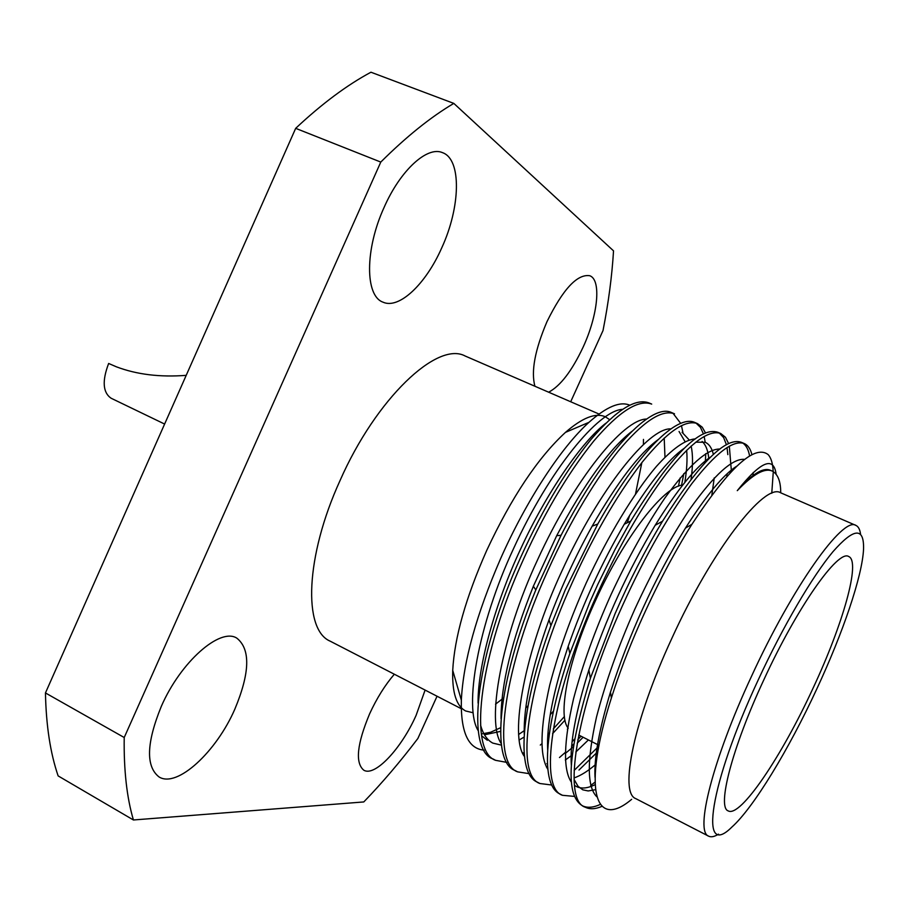 <?xml version="1.0" encoding="UTF-8"?>
<svg xmlns="http://www.w3.org/2000/svg" width="909" height="909" viewBox="0 0 909 909"><rect width="100%" height="100%" fill="white"/><g stroke="black" fill="none" stroke-linecap="round" stroke-linejoin="round"><path stroke-width="1.36" d="M186.197 375.349C159.95 377.371 136.657 374.508 116.307 366.781L108.648 363.464C102.024 380.86 102.819 392.438 111.046 398.199L164.609 424.048M816.896 688.749C842.961 632.766 862.368 575.92 863.55 549.104C864.164 526.925 853.96 527.788 832.939 551.706C812.305 576.454 783.001 626.335 758.447 679.443C708.861 785.581 698.907 859.994 731.859 827.088C753.527 807.737 788.83 749.448 816.896 688.749M718.519 834.155C714.417 836.734 711.133 837.405 708.656 836.178C694.658 831.871 712.645 759.731 751.425 676.489C792.512 586.725 843.018 516.142 855.88 525.391C858.403 526.527 859.959 529.492 860.573 534.299M763.628 680.273C732.04 748.005 716.837 807.374 728.2 810.896C740.369 817.941 781.842 756.14 813.078 688.136C842.904 624.426 860.993 561.251 848.699 556.524C838.223 549.081 797.045 607.314 763.628 680.273M682.659 485.111C663.979 485.94 623.983 537.492 595.6 600.372C569 658.014 557.637 712.997 567.614 727.416M534.924 386.257C530.913 371.508 534.924 349.988 546.957 321.706C562.989 289.153 577.26 273.825 589.748 275.722C601.622 279.813 597.883 315.321 583.135 347.102C571.943 370.895 560.455 385.927 548.65 392.211M425.105 690.079L416.083 715.406C401.46 748.493 374.86 777.047 363.793 770.196C355.021 762.89 356.976 744.085 369.633 713.792C376.735 698.351 384.962 685.159 394.336 674.228M234.874 709.077C216.376 751.834 177.085 788.33 159.064 776.956C145.667 766.548 146.394 743.062 161.257 706.498C180.561 661.888 220.092 627.335 236.772 638.107C250.634 649.094 249.998 672.751 234.874 709.077M441.74 247.873C425.832 284.062 399.04 309.605 382.973 302.152C365.066 295.993 364.759 249.645 384.098 207.411C400.346 170.267 427.264 145.77 442.524 152.655C461.829 159.314 460.511 207.263 441.74 247.873M473.169 712.77L465.658 710.974C456.386 706.111 452.068 692.578 452.727 670.353C454.477 637.618 465.794 597.668 486.69 550.49C511.585 497.223 537.833 457.852 565.455 432.389C582.237 417.81 595.44 412.572 605.087 416.674M605.349 416.788L609.621 419.651M635.55 493.837L641.834 462.67M643.424 444.365L643.458 439.399M629.732 405.187C620.052 401.039 606.462 406.755 588.975 422.321C561.251 447.239 526.3 500.529 500.575 558.705C476.396 614.439 463.317 661.593 461.34 700.169C460.67 732.245 468.283 748.902 484.179 750.141M461.249 708.702L330.081 641.118C303.004 629.71 305.288 556.672 339.989 480.668C376.099 398.415 437.434 340.784 465.147 356.01L599.02 414.038M708.656 836.178L635.766 798.625C619.052 792.841 633.778 720.417 671.751 638.572C711.861 550.252 764.708 482.293 780.649 492.78L855.88 525.391M776.116 474.191C773.718 455.829 760.765 461.306 737.279 490.655C752.902 474.316 764.514 467.76 772.105 470.998C777.854 474.032 780.729 481.293 780.729 492.814M631.664 799.318C594.918 830.44 581.965 789.921 611.382 697.964C618.813 674.558 628.085 650.185 639.209 624.847C655.73 587.544 673.296 554.036 691.919 524.311C729.245 467.521 754.64 444.262 768.094 454.545C771.15 457.909 772.843 463.579 773.173 471.544M519.539 568.114C542.025 516.937 566.818 474.521 593.929 440.842C619.086 411.447 638.345 399.199 651.696 404.096L648.867 402.88C635.436 397.96 616.132 410.175 590.941 439.536C563.796 473.157 538.992 515.539 516.517 566.682C475.248 660.82 466.158 750.095 492.883 758.901L495.621 760.333C468.999 751.584 478.225 662.32 519.539 568.114M773.218 472.691L771.764 493.257M601.928 806.374C595.327 809.215 589.771 809.499 585.248 807.203C562.16 800.465 575.863 711.44 618.234 615.143C641.311 562.83 665.786 519.073 691.669 483.849C715.588 453.034 733.12 439.604 744.301 443.558C747.982 445.205 750.539 448.944 751.948 454.75M753.209 472.487L753.05 475.509M585.248 807.203L582.385 805.715C565 795.466 567.671 752.982 590.395 678.262L615.086 613.632C629.323 580.919 645.14 550.115 662.513 521.232C699.407 462.976 725.689 436.672 741.346 442.308L744.289 443.558M742.767 443.058C746.209 445.342 748.493 449.682 749.607 456.068M574.636 796.42L562.501 795.307C538.503 788.046 551.047 698.953 593.145 603.19C616.075 551.172 640.629 507.745 666.842 472.93C691.067 442.467 709.054 429.343 720.792 433.548L725.462 437.263L728.654 443.683M729.336 446.171L730.734 463.465M730.291 471.044L730.132 472.805M562.501 795.307L559.671 793.83C541.06 785.376 543.162 731.575 569.852 653.423L590.032 601.701L597.952 584.067L615.325 548.888L630.812 520.993C671.035 455.716 700.055 426.151 717.871 432.298L720.792 433.548M719.28 433.025L723.621 437.581L726.461 444.796M727.041 447.546L727.836 454.636M727.132 473.85L726.836 476.418M551.808 785.024L539.98 783.524C515.096 775.763 526.504 686.602 568.341 591.361C591.111 539.628 615.757 496.553 642.265 462.113C666.82 432.014 685.238 419.185 697.521 423.628L702.202 427.15L705.577 433.048M708.372 458.602L708.327 459.306M539.98 783.524L537.185 782.07C516.244 773.354 519.834 709.94 550.911 625.585L565.25 589.896L597.77 524.016C638.766 451.023 677.08 414.504 694.635 422.39L697.521 423.628M696.044 423.105L700.43 427.355L703.486 433.968M704.168 436.445L705.191 442.251M705.725 453.659L705.418 460.92M543.798 579.681C566.432 528.22 591.157 485.474 617.961 451.421C642.822 421.674 661.672 409.141 674.501 413.811L671.637 412.595C651.923 402.482 604.724 450.466 561.069 535.276L535.821 589.907C497.791 681.716 490.508 761.753 514.926 770.423L517.687 771.866C491.928 763.605 502.234 674.398 543.798 579.681M683.829 473.612L681.568 485.281M673.024 413.288L680.693 423.378M681.455 425.639L682.977 432.764M680.171 477.895L678.455 486.179M600.235 804.442C593.872 807.374 588.418 808.021 583.862 806.374M594.975 782.16L590.657 785.49M597.827 751.618L578.988 770.048M598.826 746.187L574.158 770.423M581.01 736.188L577.794 739.767M573.749 744.073L571.659 746.221M565.216 752.482L559.478 757.538M547.627 766.276L546.434 767.003M529.231 773.673L517.687 771.866M574.602 739.051L572.102 741.71M547.468 763.253L546.786 763.708M564.978 720.189L552.57 733.677M548.866 737.335L547.65 738.483M541.707 743.869L540.31 745.073M506.904 762.401L495.621 760.333M564.409 716.531L553.32 728.893M549.468 732.847L547.877 734.415M437.047 696.226L417.867 738.483C400.312 761.64 382.28 782.797 363.782 801.943L133.418 819.975C126.805 797.579 123.738 770.082 124.215 737.517L380.78 162.075L295.675 128.339C321.888 103.785 346.977 85.071 370.952 72.22L453.818 103.399L613.53 250.861C611.984 276.268 608.473 302.833 603.019 330.558L570.693 401.767M380.78 162.075C406.414 136.589 430.764 117.022 453.818 103.399M124.215 737.517L45.45 692.942L295.675 128.339M133.418 819.975L58.142 775.911C50.336 753.175 46.109 725.507 45.45 692.942M503.495 698.067L495.519 704.168M500.609 731.37L484.474 734.802M595.009 777.297C593.986 757.97 599.133 729.586 610.45 692.147C629.187 633.959 654.185 579.272 685.466 528.095C706.395 495.178 723.484 474.532 736.733 466.169M595.429 789.716L588.168 790.944L582.817 789.83L578.067 786.33L574.158 779.604M571.341 765.253C569.784 743.755 575.624 711.997 588.85 669.99C605.769 619.12 627.88 570.886 655.184 525.277C677.569 489.247 696.135 466.431 710.861 456.829M596.009 764.162C588.146 770.991 580.851 775.582 574.102 777.934M547.673 749.88C546.457 725.484 553.297 690.954 568.193 646.288C582.93 603.883 601.633 563.194 624.267 524.232C647.969 484.815 668.047 459.431 684.5 448.069M695.76 442.183L705.191 442.263C709.19 444.069 711.917 448.148 713.383 454.489M714.247 477.895L711.872 494.962M588.407 739.937L575.829 752.004M572.238 754.97L565.318 760.015M524.243 734.392C523.47 706.225 531.72 668.047 549.002 619.847C560.864 587.805 575.249 556.592 592.145 526.186C617.438 482.122 639.459 453.25 658.218 439.558M682.091 432.332L689.136 439.876M691.158 446.046C692.988 454.625 692.965 465.669 691.09 479.179M568.193 728.291L567.352 729.166M501.041 718.792C500.995 684.397 511.767 640.22 533.356 586.248L556.694 535.696C584.305 483.633 609.405 448.83 631.994 431.275M553.376 711.293L550.24 714.644M524.084 737.097L519.187 739.971M501.552 745.164L492.792 743.096C487.054 740.028 482.997 734.052 480.6 725.189M478.077 703.077C477.589 666.49 495.325 602.894 520.562 549.15C546.264 493.087 581.749 441.751 605.849 423.23M527.981 705.782L525.732 708.02M500.632 727.7L490.655 732.222L481.463 733.995M737.279 490.655C751.823 474.293 762.719 467.431 769.946 470.078L772.105 470.998M596.724 796.682C586.919 786.83 586.85 760.265 596.52 716.974C605.553 682.273 618.336 646.31 634.857 609.098C652.31 571.238 670.649 537.833 689.897 508.892C714.463 474.532 732.734 458.034 744.721 459.397M595.043 784.683C587.6 788.387 581.362 788.989 576.34 786.501L574.59 785.41M571.477 782.319C562.921 769.878 563.614 742.005 573.568 698.68C582.68 664.536 595.247 629.653 611.28 594.054C628.267 557.672 646.14 525.641 664.911 497.973C688.988 464.976 707.327 448.671 719.962 449.046M730.745 463.51L731.461 471.407M547.9 769.434C539.491 756.095 540.094 727.995 549.718 685.136C558.535 651.526 570.761 617.336 586.407 582.567C607.712 536.39 634.323 492.303 656.434 466.385C672.376 448.728 685.363 439.558 695.385 438.888M702.112 441.456C705.827 444.785 708.066 450.58 708.815 458.829M583.112 737.256L577.192 743.187M573.329 746.778L565.193 753.527M524.527 756.583C508.722 736.642 524.947 650.31 561.83 571.17C599.52 488.553 648.969 427.4 670.967 428.889M679.057 431.502L685.034 441.581M686.636 450.273C687.488 459.011 686.886 469.726 684.829 482.406M548.672 738.869L547.604 739.733M524.163 752.732L522.652 753.072M501.37 743.778C485.883 722.337 501.484 637.039 537.549 559.864C574.306 479.248 623.597 418.867 646.685 419.049M664.206 438.07L664.979 457.147M524.538 730.461L518.619 734.495M487.326 740.267L481.759 735.847M478.418 731.018C463.249 708.179 478.282 623.926 513.528 548.661C549.4 469.964 598.486 410.391 622.574 409.345M629.789 515.051L627.244 522.766M116.307 366.781L108.648 363.464M578.703 735.017L598.997 745.312M565.455 432.389L588.975 422.321M452.727 670.353L461.34 700.169M610.45 692.147L611.382 697.964M685.466 528.095L691.908 524.311M588.85 669.99L590.395 678.262M655.184 525.277L662.513 521.232M568.193 646.288L569.852 653.423M624.267 524.232L630.812 520.993M549.002 619.847L550.911 625.585M592.145 526.186L597.77 524.016M533.356 586.248L535.821 589.907M556.694 535.696L561.069 535.276"/></g></svg>
